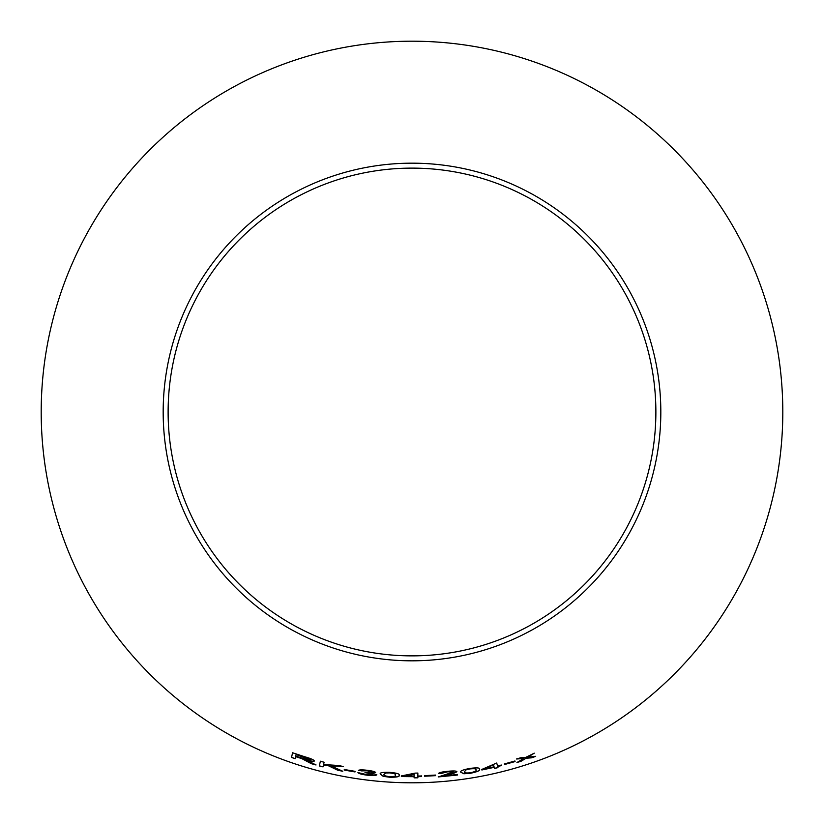 <?xml version="1.0" encoding="UTF-8"?>
<svg xmlns="http://www.w3.org/2000/svg" width="824" height="824" viewBox="0 0 824 824"><rect width="100%" height="100%" fill="white"/><g stroke="black" fill="none" stroke-linecap="round" stroke-linejoin="round"><path stroke-width="1.24" d="M412 41.2A370.8 370.8 0 0 1 733.123 597.4A370.8 370.8 0 0 1 90.877 597.4A370.8 370.8 0 0 1 412 41.2M412 163.173A248.827 248.827 0 0 1 627.486 536.414A248.827 248.827 0 0 1 196.514 536.414A248.827 248.827 0 0 1 412 163.173M535.682 756.381L527.782 757.163L534.23 753.218L525.63 757.421L520.84 757.709L516.586 759.007L523.807 758.502L516.957 762.509L521.087 761.252L525.99 758.255L531.552 757.822L535.682 756.381M515.072 761.572L514.918 761.005L504.36 763.941L504.515 764.518L515.072 761.572L514.887 760.923M497.542 765.99L496.707 763.014L481.721 769.472L481.865 769.987L494.204 767.34L494.503 768.442L497.984 767.618L497.675 766.516L501.486 765.568L501.353 765.043L497.542 765.99M460.822 772.243L463.891 773.767L470.473 773.273C477.487 771.8 480.495 770.45 479.496 769.235C480.176 767.783 476.972 767.515 469.886 768.432C462.841 769.791 459.823 771.058 460.822 772.243M438.492 773.499L447.71 771.8L453.252 772.036L438.234 776.939L457.341 775.054L457.269 774.488L443.106 775.992L448.606 774.55C453.231 773.551 455.991 772.572 456.877 771.614C456.156 770.862 453.107 770.759 447.72 771.316C442.179 771.851 439.099 772.582 438.492 773.499M435.556 775.662L435.484 775.075L424.535 775.641L424.607 776.229L435.556 775.662M417.861 776.043L417.85 773.077L415.214 773.108L401.35 775.94L401.35 776.558L414.112 776.702L414.112 777.866L417.871 777.825L417.861 776.661L421.61 776.579L421.61 775.961L417.861 776.043L417.85 772.994M380.327 774.117L383.181 776.332L389.721 777.238C396.869 777.32 400.001 776.651 399.094 775.24C399.98 773.963 396.849 773.005 389.69 772.356C382.542 772.15 379.421 772.737 380.327 774.117M367.288 770.296C362.498 769.719 359.573 769.74 358.512 770.358L367.329 770.79L371.964 772.088L364.991 772.562L373.045 774.385L367.01 774.684L357.935 772.582C358.697 773.582 361.695 774.447 366.938 775.168C372.757 775.796 376.053 775.652 376.805 774.756L371.531 773.025L375.6 772.479C375.023 771.645 372.252 770.914 367.288 770.296M355.01 771.934L355.072 771.346L344.267 769.492L344.216 770.08L355.01 771.934M342.753 771.254L330.908 765.856L343.268 766.495L338.149 765.465L323.564 764.538L324.089 762.231L320.361 761.273L319.321 765.939L323.049 766.886L323.399 765.269L328.189 765.651L337.778 770.255L342.753 771.254M307.867 761.644L311.328 763.683L315.994 764.981L306.322 759.955C311.091 761.273 313.8 761.613 314.449 760.964C313.882 759.841 310.669 758.451 304.808 756.782L292.572 752.765L291.521 757.452L295.167 758.698L295.641 756.617L301.914 758.677L311.328 763.683M412 168.117A243.883 243.883 0 0 1 623.202 533.942A243.883 243.883 0 0 1 200.798 533.942A243.883 243.883 0 0 1 412 168.117M295.641 756.617L301.934 758.595L307.888 761.561M311.359 763.601L316.014 764.899M314.48 760.882C313.82 761.531 311.112 761.191 306.353 759.872L306.322 759.955M292.592 752.683L291.521 757.452M291.552 757.369L295.198 758.616M296.094 754.526L310.638 759.883C309.783 760.274 307.445 759.852 303.634 758.616L295.754 756.082L296.094 754.526L310.638 759.883M323.399 765.269L328.209 765.568L337.799 770.172L342.774 771.171M343.278 766.413L330.908 765.856M320.382 761.191L319.321 765.939M319.352 765.856L323.07 766.804M344.288 769.41L344.226 769.997L355.031 771.851M358.533 770.265L362.035 770.965M362.045 770.873L367.329 770.79M367.339 770.697L371.964 772.088M365.001 772.469L367.494 772.809M367.504 772.727L373.045 774.385M357.946 772.5C358.708 773.499 361.715 774.354 366.948 775.085L366.938 775.168M366.948 775.085C372.767 775.703 376.063 775.569 376.815 774.663M375.61 772.397L371.531 773.025M380.338 774.035L383.181 776.332M383.191 776.239L389.721 777.238M389.721 777.156C396.869 777.228 400.001 776.569 399.104 775.157M384.077 774.416L385.766 772.902L389.659 772.819C394.366 773.375 396.262 774.107 395.345 775.003L395.345 775.085C396.272 776.095 394.387 776.62 389.711 776.682C385.035 776.064 383.16 775.312 384.077 774.416L385.766 772.984L389.659 772.912C394.356 773.468 396.251 774.189 395.345 775.085M401.35 775.847L401.35 776.558M401.35 776.466L414.112 776.702M414.112 777.784L417.871 777.825M417.871 777.743L417.861 776.661M417.861 776.569L421.61 776.579M421.61 776.496L421.6 775.878M405.985 776.043L414.101 774.261L414.112 776.084L405.985 776.043L414.101 774.344M424.525 775.559L424.607 776.146L435.546 775.58M438.481 773.417L442.158 773.273M442.148 773.19L447.71 771.8M447.7 771.717L453.252 772.036M438.224 776.857L457.341 775.054M457.33 774.962L457.258 774.406M448.606 774.55L443.106 775.992M448.596 774.467C453.231 773.468 455.981 772.49 456.867 771.532M460.812 772.15L463.891 773.767M463.881 773.684L470.473 773.273M470.463 773.19C477.477 771.707 480.474 770.368 479.475 769.153M464.437 771.738L466.054 769.781L469.886 768.833C474.686 768.359 476.684 768.689 475.87 769.801L475.891 769.894C476.931 770.708 475.098 771.676 470.411 772.799C465.642 773.2 463.644 772.85 464.437 771.738L466.065 769.863L469.907 768.926C474.706 768.442 476.705 768.771 475.891 769.894M481.7 769.379L481.865 769.987M481.844 769.904L494.204 767.34M494.184 767.257L494.503 768.442M494.482 768.359L497.964 767.525M501.466 765.486L497.675 766.516M485.161 768.771L493.463 764.662L494.06 766.814L485.161 768.771L493.473 764.744L494.06 766.814M504.339 763.858L504.494 764.435L515.052 761.489M516.936 762.427L521.067 761.17L525.959 758.173L531.521 757.74L535.651 756.298M534.199 753.136L527.782 757.163M516.555 758.925L523.807 758.502"/></g></svg>

